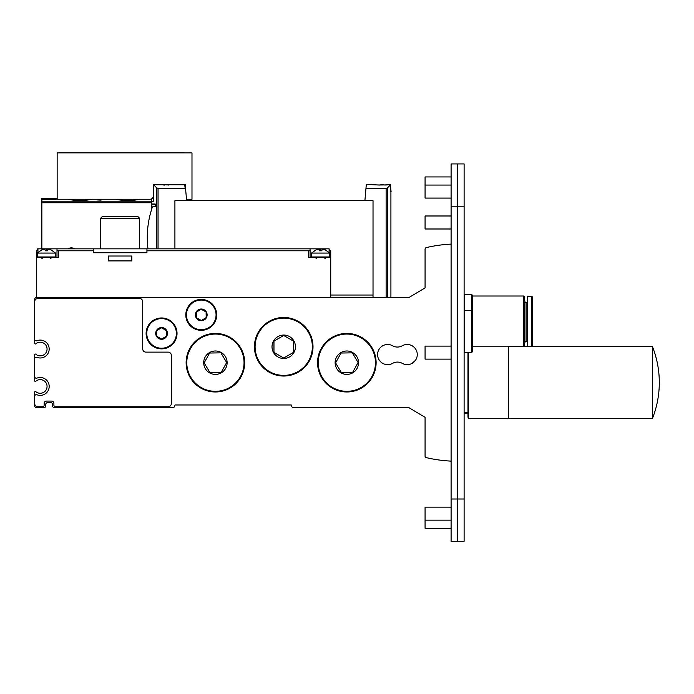 <?xml version="1.0" encoding="UTF-8"?>
<svg xmlns="http://www.w3.org/2000/svg" width="694" height="694" viewBox="0 0 694 694"><rect width="100%" height="100%" fill="white"/><g stroke="black" fill="none" stroke-linecap="round" stroke-linejoin="round"><path stroke-width="1.04" d="M168.078 406.779L55.52 406.779A1.631 1.631 0 0 1 53.898 405.149L53.898 403.361A2.282 2.282 0 0 0 51.616 401.08L46.411 401.08A2.282 2.282 0 0 0 44.138 403.361L44.138 405.149A1.631 1.631 0 0 1 42.508 406.779L37.953 406.779A3.253 3.253 0 0 1 34.7 403.526L34.7 396.274A1.631 1.631 0 0 1 36.929 394.756A8.944 8.944 0 0 0 49.179 386.445A8.944 8.944 0 0 0 36.929 378.126A1.631 1.631 0 0 1 34.7 376.616L34.7 358.859A1.631 1.631 0 0 1 36.929 357.349A8.944 8.944 0 0 0 49.179 349.03A8.944 8.944 0 0 0 36.929 340.719A1.631 1.631 0 0 1 34.7 339.21L34.7 301.699A3.253 3.253 0 0 1 37.953 298.446L139.451 298.446A3.253 3.253 0 0 1 142.704 301.699L142.704 348.874A3.253 3.253 0 0 0 145.957 352.127L168.078 352.127A3.253 3.253 0 0 1 171.331 355.38L171.331 403.526A3.253 3.253 0 0 1 168.078 406.779M34.7 358.859L34.7 354.703A0.651 0.651 0 0 1 35.776 354.209A6.827 6.827 0 0 0 45.179 353.74A6.827 6.827 0 0 0 45.179 344.328A6.827 6.827 0 0 0 35.776 343.851A0.651 0.651 0 0 1 34.7 343.365L34.7 339.21M451.1 461.111A136.631 136.631 0 0 1 426.333 457.641A1.622 1.622 0 0 1 425.075 456.053L425.075 417.346L408.809 407.586L293.319 407.586A1.631 1.631 0 0 1 291.697 405.964L291.697 405.634A0.651 0.651 0 0 0 291.046 404.984L175.235 404.984A0.651 0.651 0 0 0 174.584 405.634L174.584 405.964A1.631 1.631 0 0 1 172.962 407.586L54.219 407.586A1.631 1.631 0 0 1 52.597 405.964L52.597 404.333A1.631 1.631 0 0 0 50.966 402.711L47.392 402.711A1.631 1.631 0 0 0 45.761 404.333L45.761 405.964A1.631 1.631 0 0 1 44.138 407.586L36.331 407.586A1.631 1.631 0 0 1 34.7 405.964L34.7 403.526M34.7 301.699L34.7 299.261A1.631 1.631 0 0 1 36.331 297.631L408.809 297.631L425.075 287.871L425.075 249.172A1.622 1.622 0 0 1 426.333 247.584A136.631 136.631 0 0 1 451.1 244.114M392.622 345.786A9.759 9.759 0 0 0 402.225 345.786A10.089 10.089 0 0 1 417.268 354.565A10.089 10.089 0 0 1 402.225 363.344A9.759 9.759 0 0 0 392.622 363.344A10.089 10.089 0 0 1 377.579 354.565A10.089 10.089 0 0 1 392.622 345.786M415.454 360.333L412.062 363.387M34.7 396.274L34.7 392.119A0.651 0.651 0 0 1 35.776 391.624A6.827 6.827 0 0 0 45.179 391.156A6.827 6.827 0 0 0 45.179 381.735A6.827 6.827 0 0 0 35.776 381.266A0.651 0.651 0 0 1 34.7 380.772L34.7 376.616M101.064 199.247L98.34 199.438M98.34 199.508L97.16 199.334M99.311 199.247L100.578 199.247M101.064 200.15L97.16 199.941L101.064 199.655L101.064 200.15L101.064 199.655M172.945 184.743L158.657 184.743M390.913 297.631L390.913 191.579L390.54 184.795L388.735 184.795C380.199 185.142 374.743 185.02 372.374 184.422C374.743 185.02 380.199 185.142 388.735 184.795L390.54 184.795L387.373 187.97L386.133 188.274L365.981 188.274L364.888 200.687M365.981 188.274L366.319 184.422L379.384 185.055A15.381 15.381 0 0 1 380.928 184.847L383.34 184.847A15.381 15.381 0 0 1 384.884 185.055L388.735 184.795M186.625 200.687L185.194 184.422M185.532 188.274L158.059 188.274L156.827 187.97L153.652 184.804L156.046 187.189M373.025 297.631L373.025 200.687L174.914 200.687L174.914 248.834M147.987 248.834A93.204 93.204 0 0 1 152.22 207.541A1.466 1.466 0 0 1 153.608 206.543L156.428 206.543L156.428 248.834M155.282 206.543L155.178 204.001C152.645 200.366 152.645 200.366 155.178 204.001L151.327 204.001L151.327 210.325M330.734 295.028L373.025 295.028M56.171 199.395L56.171 198.64L41.536 198.64L41.536 199.395L56.171 199.395L41.857 199.725L41.857 202.752L151.327 202.752L151.327 204.001M151.327 202.752L151.327 198.978M41.536 199.395L41.857 209.961M41.857 202.752L41.857 248.834M79.923 200.713L80.374 200.713M90.801 199.473L91.738 199.247C84.286 201.026 76.548 201.06 68.506 199.352L68.099 199.247M127.739 200.713L128.19 200.713M138.618 199.473L139.563 199.247C132.112 201.026 124.365 201.06 116.332 199.352L115.915 199.247M390.54 191.579L391.078 191.579L390.609 187.354A15.381 15.381 0 0 0 390.54 187.311M164.599 185.098L164.599 184.847A15.381 15.381 0 0 0 163.055 185.055M168.547 185.055A15.381 15.381 0 0 0 167.002 184.847L167.002 185.098M293.484 352.387L283.725 358.026L273.965 352.387L273.965 341.118L283.725 335.488L293.484 341.118L293.484 352.387M283.725 358.468A11.711 11.711 0 0 1 273.583 340.901A11.711 11.711 0 0 1 293.866 340.901A11.711 11.711 0 0 1 283.725 358.468M283.725 376.035A29.278 29.278 0 0 1 258.368 332.114A29.278 29.278 0 0 1 309.082 332.114A29.278 29.278 0 0 1 283.725 376.035M166.456 336.234L161.572 339.054L156.697 336.234L156.697 330.604L161.572 327.785L166.456 330.604L166.456 336.234M161.572 339.271A5.856 5.856 0 0 1 156.497 330.491A5.856 5.856 0 0 1 166.647 330.491A5.856 5.856 0 0 1 161.572 339.271M161.572 348.874A15.45 15.45 0 0 1 148.186 325.694A15.45 15.45 0 0 1 174.957 325.694A15.45 15.45 0 0 1 161.572 348.874M93.256 248.834L146.937 248.834L146.937 252.737L93.256 252.737L93.256 248.834L57.003 248.834L56.986 257.621M93.256 250.786L57.003 250.786L57.003 248.834L46.411 248.834L46.411 250.803M58.608 250.786L58.608 257.621L36.331 257.621L36.331 250.786L37.693 250.786L37.693 248.834L46.411 248.834M146.937 248.834L310.053 248.834L310.053 250.786L308.448 250.786L308.448 257.621L330.734 257.621L330.734 297.631L36.331 297.631L36.331 257.621M308.448 250.786L146.937 250.786M108.351 260.909L108.351 256.025L131.843 256.025L131.843 260.909L108.351 260.909M100.578 218.298L139.615 218.298L137.62 216.302L102.573 216.302L100.578 218.298L100.578 248.834M330.734 257.621L330.734 250.786L329.364 250.786L329.103 248.834L329.103 252.286M310.053 248.834L329.103 248.834M310.079 248.834L310.079 257.621L310.079 248.834M311.537 253.067L329.754 253.067L325.2 249.814L321.886 249.814L321.886 250.803L319.413 250.803L319.413 249.814L316.091 249.814L311.537 253.067L311.537 256.971L312.187 257.621M47.643 250.803L45.179 250.803L45.179 249.814L41.857 249.814L37.303 253.067L37.303 256.971L37.953 257.621L37.303 256.971L55.52 256.971L54.869 257.621M37.303 253.067L55.52 253.067L50.966 249.814L47.652 249.814L47.652 250.803M58.712 152.871A2.438 2.438 0 0 1 59.589 152.706L184.179 152.706A1.301 1.301 0 0 1 184.812 152.871M189.176 152.871A0.98 0.98 0 0 1 189.644 152.706A2.438 2.438 0 0 1 190.425 152.871M185.177 188.274L184.708 184.743L153.929 184.743A0.651 0.651 0 0 0 153.279 185.393L153.279 195.994A3.253 3.253 0 0 1 150.025 199.247L57.151 199.247L57.151 152.871L191.986 152.871L191.986 199.247L186.625 199.247L186.244 196.393L186.46 198.007M196.428 317.774L196.333 312.144L201.165 309.238L206.092 311.979L206.187 317.609L201.355 320.507L196.428 317.774M196.142 312.031A5.856 5.856 0 0 1 206.283 311.866A5.856 5.856 0 0 1 201.355 320.732A5.856 5.856 0 0 1 196.142 312.031M187.753 307.373A15.45 15.45 0 0 1 214.507 306.922A15.45 15.45 0 0 1 201.52 330.327A15.45 15.45 0 0 1 187.753 307.373M204.14 362.884L209.614 353.029L220.883 352.847L226.678 362.511L221.213 372.357L209.944 372.548L204.14 362.884M209.388 352.656A11.711 11.711 0 0 1 227.12 362.502A11.711 11.711 0 0 1 209.727 372.938A11.711 11.711 0 0 1 209.388 352.656M200.349 337.588A29.278 29.278 0 0 1 244.687 362.207A29.278 29.278 0 0 1 201.199 388.293A29.278 29.278 0 0 1 200.349 337.588M335.566 362.884L341.04 353.029L352.309 352.847L358.104 362.511L352.639 372.357L341.37 372.548L335.566 362.884M340.815 352.656A11.711 11.711 0 0 1 358.546 362.502A11.711 11.711 0 0 1 341.153 372.938A11.711 11.711 0 0 1 340.815 352.656M331.775 337.588A29.278 29.278 0 0 1 376.113 362.207A29.278 29.278 0 0 1 332.626 388.293A29.278 29.278 0 0 1 331.775 337.588M451.1 228.994L425.075 228.994L425.075 215.981L451.1 215.981M425.075 198.085L451.1 198.085L425.075 198.085L425.075 176.944L451.1 176.944M451.1 359.119L425.075 359.119L425.075 346.106L451.1 346.106M451.1 528.281L425.075 528.281L425.075 507.132L451.1 507.132M457.606 541.294L451.1 541.294L457.606 541.294L457.606 499.003L457.606 541.294L464.113 541.294L464.113 499.003L457.606 499.003L457.606 163.931L457.606 206.222L464.113 206.222L464.113 163.931L457.606 163.931L464.113 163.931M464.113 206.222L464.113 499.003M451.1 499.003L451.1 206.222L457.606 206.222L457.606 499.003L451.1 499.003L451.1 541.294M457.606 163.931L451.1 163.931L451.1 206.222M508.572 346.592L508.572 418.491L652.438 418.491L652.438 346.592L508.572 346.592M508.572 418.326L468.65 418.326L468.65 352.613M468.65 418.326L467.973 417.189L467.973 352.613M464.737 352.587L464.113 352.587M531.778 346.592L531.778 296.329L527.544 296.329L527.544 346.592M532.428 346.592L532.428 296.98L531.778 296.329M527.544 342.203L526.893 341.552L526.893 302.515L527.544 301.864M524.291 342.524L524.942 342.524L524.942 301.534L524.291 301.534M524.291 346.592L524.291 296.659L523.64 296.008L472.241 296.008M523.64 346.592L523.64 296.008M464.763 294.377L464.763 352.613L471.59 352.613L471.59 294.377L464.763 294.377L464.113 295.028M471.59 294.377L472.241 295.028L472.241 351.962L471.59 352.613M467.973 413.728L467.366 412.496M387.373 297.631L387.373 187.97M158.059 248.834L158.059 188.274M386.133 297.631L386.133 188.274M156.827 248.834L156.827 187.97M151.327 204.617L155.282 204.617M41.857 201.199L151.327 201.199M283.725 375.385A28.628 28.628 0 0 1 258.931 332.443A28.628 28.628 0 0 1 308.518 332.443A28.628 28.628 0 0 1 283.725 375.385M161.572 348.223A14.8 14.8 0 0 1 148.75 326.015A14.8 14.8 0 0 1 174.394 326.015A14.8 14.8 0 0 1 161.572 348.223M37.953 248.834L37.953 252.286M320.645 248.834L320.645 250.803M329.754 253.067L329.754 256.971L311.537 256.971M188.317 307.694A14.8 14.8 0 0 1 213.952 307.26A14.8 14.8 0 0 1 201.512 329.676A14.8 14.8 0 0 1 188.317 307.694M200.679 338.152A28.628 28.628 0 0 1 244.036 362.216A28.628 28.628 0 0 1 201.52 387.729A28.628 28.628 0 0 1 200.679 338.152M332.105 338.152A28.628 28.628 0 0 1 375.463 362.216A28.628 28.628 0 0 1 332.947 387.729A28.628 28.628 0 0 1 332.105 338.152M151.327 201.277L153.279 201.277L153.279 184.422M56.171 198.9L57.151 198.9M74.544 248.834A5.89 5.89 0 0 0 68.055 248.834M139.615 218.298L139.615 248.834M329.754 256.971L329.103 257.621M316.421 258.593L315.44 257.621M324.879 258.593L325.85 257.621M55.52 253.067L55.52 256.971M42.187 258.593L41.206 257.621M50.645 258.593L51.616 257.621M451.1 185.072L425.075 185.072M451.1 520.144L425.075 520.144M472.241 346.757L508.572 346.757M467.973 412.496L464.113 412.496M652.438 418.491A97.594 97.594 0 0 0 652.438 346.592M526.893 302.515L524.942 302.515M526.893 341.552L524.942 341.552M464.113 351.962L464.763 352.613M464.113 310.973L464.763 310.322L471.59 310.322L472.241 310.973M467.366 413.121L464.113 413.121"/></g></svg>
